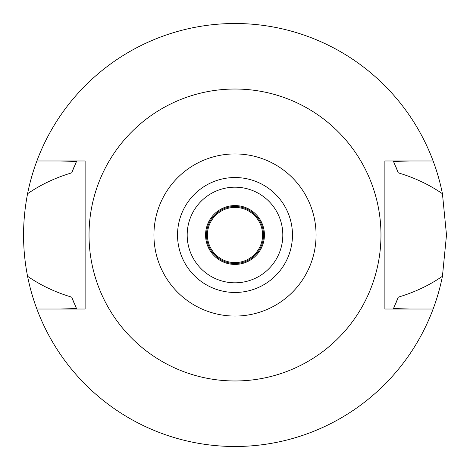 <?xml version="1.0" encoding="UTF-8"?>
<svg xmlns="http://www.w3.org/2000/svg" width="470" height="470" viewBox="0 0 470 470"><rect width="100%" height="100%" fill="white"/><g stroke="black" fill="none" stroke-linecap="round" stroke-linejoin="round"><path stroke-width="0.7" d="M235 316.069A81.069 81.069 0 0 1 153.931 235A81.069 81.069 0 0 1 235 153.931A81.069 81.069 0 0 1 316.069 235A81.069 81.069 0 0 1 235 316.069M235 292.469A57.469 57.469 0 0 0 292.469 235A57.469 57.469 0 0 0 235 177.531A57.469 57.469 0 0 0 177.531 235A57.469 57.469 0 0 0 235 292.469M235 380.97A145.97 145.97 0 0 1 89.03 235A145.97 145.97 0 0 1 235 89.03A145.97 145.97 0 0 1 380.97 235A145.97 145.97 0 0 1 235 380.97M384.877 160.981L384.877 309.019L433.123 309.019A211.5 211.5 0 0 1 36.877 309.019L85.123 309.019L85.123 160.981L36.877 160.981A211.5 211.5 0 0 1 442.435 193.734C429.292 184.663 414.581 177.707 398.296 172.854L393.496 161.474L409.423 160.981L384.877 160.981L433.123 160.981M85.123 309.019L60.577 309.019L76.504 308.526L71.704 297.146A174.722 174.722 0 0 0 74.348 303.69M409.423 309.019L393.496 308.526A174.722 174.722 0 0 0 394.653 305.982M60.577 160.981L76.504 161.474L71.704 172.854C55.384 177.713 40.673 184.669 27.566 193.734C22.219 221.476 22.219 248.988 27.566 276.266C40.655 285.319 55.366 292.281 71.704 297.146M36.877 309.019A211.5 211.5 0 0 1 27.566 276.266M395.687 303.608A174.722 174.722 0 0 0 398.296 297.146C414.669 292.264 429.38 285.302 442.435 276.266A211.5 211.5 0 0 1 433.123 309.019M75.323 305.923A174.722 174.722 0 0 0 76.504 308.526M393.496 308.526L398.296 297.146M442.435 276.266L446.5 235L442.435 193.734M76.504 161.474A174.722 174.722 0 0 0 75.317 164.083M74.348 166.309A174.722 174.722 0 0 0 71.704 172.854M398.296 172.854A174.722 174.722 0 0 0 395.687 166.392M394.647 164.012A174.722 174.722 0 0 0 393.496 161.474M27.566 193.734A211.5 211.5 0 0 1 36.877 160.981M235 205.578A29.422 29.422 0 0 0 205.578 235A29.422 29.422 0 0 0 235 264.422A29.422 29.422 0 0 0 264.422 235A29.422 29.422 0 0 0 235 205.578M235 282.811A47.811 47.811 0 0 0 282.811 235A47.811 47.811 0 0 0 235 187.189A47.811 47.811 0 0 0 187.183 235A47.811 47.811 0 0 0 235 282.811M235 206.495A28.506 28.506 0 0 0 206.495 235A28.506 28.506 0 0 0 235 263.505A28.506 28.506 0 0 0 263.505 235A28.506 28.506 0 0 0 235 206.495M235 207.417A27.583 27.583 0 0 0 207.417 235A27.583 27.583 0 0 0 235 262.583A27.583 27.583 0 0 0 262.583 235A27.583 27.583 0 0 0 235 207.417"/></g></svg>
